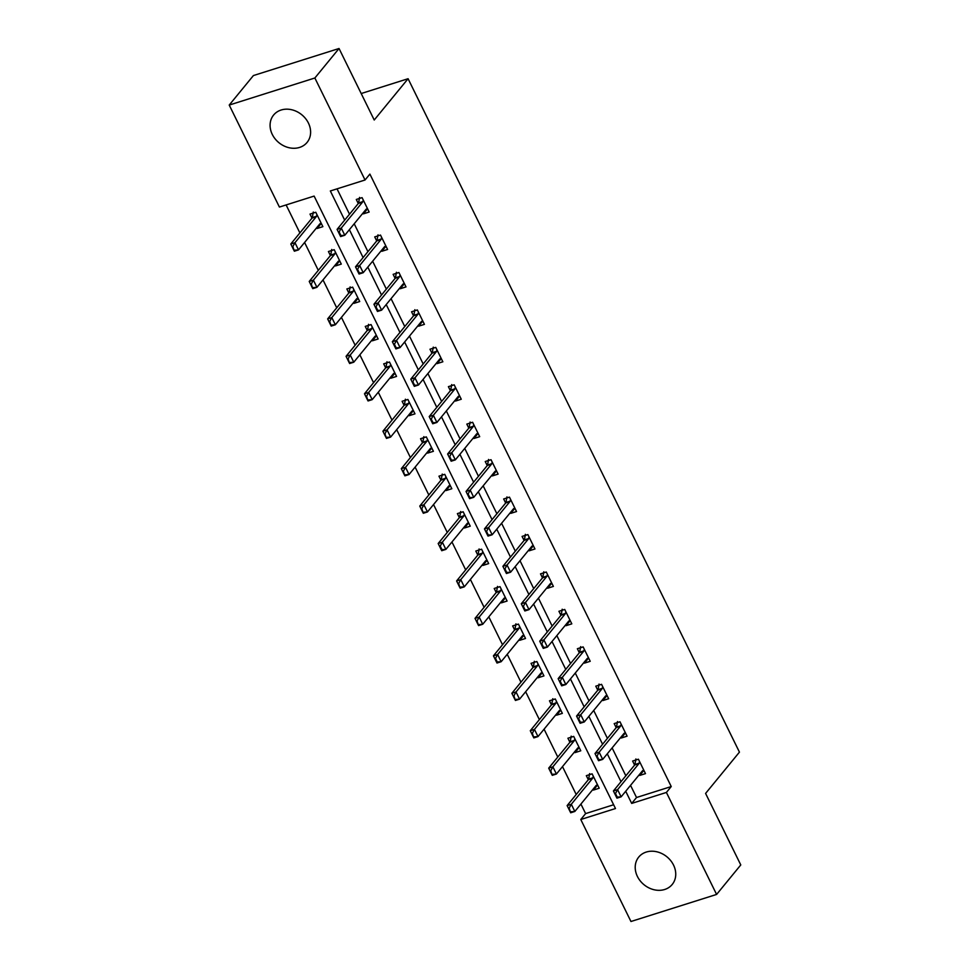 <?xml version="1.0" encoding="UTF-8"?>
<svg xmlns="http://www.w3.org/2000/svg" width="970" height="970" viewBox="0 0 970 970"><rect width="100%" height="100%" fill="white"/><g stroke="black" fill="none" stroke-linecap="round" stroke-linejoin="round"><path stroke-width="1.45" d="M308.399 123.02A21.631 18.054 39.3 0 1 307.066 142.432A21.631 18.054 39.3 0 1 272.291 134.43A21.631 18.054 39.3 0 1 273.625 115.018A21.631 18.054 39.3 0 1 308.399 123.02M673.532 865.07A21.631 18.054 39.3 0 1 672.198 884.482A21.631 18.054 39.3 0 1 637.423 876.48A21.631 18.054 39.3 0 1 638.745 857.068A21.631 18.054 39.3 0 1 673.532 865.07M229.223 105.063L253.4 75.563L339.039 48.5L374.226 120.013L408.079 78.715L739.443 752.126L705.59 793.424L740.777 864.937L716.6 894.437L630.961 921.5L580.775 819.504L615.489 808.531L314.122 196.085L279.409 207.059L229.223 105.063L314.862 78L365.047 179.996L330.333 190.969L344.677 220.129M580.909 804.057L585.613 813.6L580.775 819.504M286.114 204.937L299.888 232.933M304.58 242.476L318.305 270.363M323.01 279.918L336.723 307.805M341.428 317.36L355.153 345.247M359.846 354.802L373.571 382.677M378.276 392.232L391.989 420.119M396.694 429.674L410.419 457.561M415.111 467.116L428.837 494.991M433.541 504.545L447.255 532.433M451.959 541.987L465.685 569.875M470.377 579.429L484.103 607.305M488.807 616.859L502.521 644.747M507.225 654.301L520.951 682.189M525.643 691.743L539.368 719.631M544.073 729.173L557.786 757.061M562.491 766.615L576.204 794.503M408.079 78.715L361.192 93.532M585.613 813.6L613.634 804.748M593.022 789.277L593.41 790.065L599.205 788.234L592.112 773.842L586.329 775.66L588.329 779.722M574.604 751.835L574.992 752.623L580.775 750.792L573.694 736.4L567.911 738.231L569.899 742.28M556.186 714.393L556.574 715.193L562.357 713.362L555.276 698.958L549.481 700.789L551.481 704.851M537.756 676.963L538.144 677.751L543.94 675.92L536.846 661.516L531.063 663.347L533.063 667.409M519.338 639.521L519.726 640.309L525.51 638.478L518.429 624.086L512.645 625.917L514.633 629.966M500.92 602.079L501.308 602.867L507.092 601.048L500.011 586.644L494.215 588.475L496.216 592.537M482.49 564.649L482.878 565.437L488.674 563.606L481.581 549.202L475.797 551.033L477.798 555.095M464.072 527.207L464.46 527.995L470.244 526.164L463.163 511.772L457.379 513.603L459.368 517.653M445.654 489.765L446.042 490.553L451.826 488.734L444.745 474.33L438.949 476.161L440.95 480.211M427.224 452.335L427.612 453.123L433.408 451.292L426.315 436.888L420.531 438.719L422.532 442.781M408.807 414.893L409.195 415.681L414.978 413.85L407.897 399.458L402.113 401.277L404.102 405.339M390.389 377.451L390.777 378.239L396.56 376.421L389.479 362.016L383.683 363.847L385.684 367.897M371.959 340.021L372.347 340.809L378.142 338.979L371.049 324.574L365.266 326.405L367.266 330.467M353.541 302.579L353.929 303.367L359.712 301.537L352.631 287.144L346.848 288.963L348.836 293.025M335.123 265.137L335.511 265.925L341.294 264.095L334.213 249.702L328.418 251.533L330.418 255.583M316.693 227.695L317.081 228.496L322.877 226.665L315.783 212.26L310 214.091L312 218.153M630.536 785.348L636.526 797.51L671.24 786.549L369.885 174.091L365.047 179.996M337.026 188.847L349.515 214.225M354.208 223.779L367.933 251.666M372.638 261.221L386.351 289.096M391.055 298.651L404.781 326.538M409.473 336.093L423.199 363.98M427.903 373.535L441.617 401.41M446.321 410.965L460.047 438.852M464.739 448.407L478.465 476.294M483.169 485.849L496.882 513.736M501.587 523.279L515.312 551.166M520.005 560.721L533.73 588.608M538.435 598.163L552.148 626.05M556.853 635.592L570.578 663.48M575.271 673.034L588.996 700.922M593.701 710.476L607.414 738.364M612.118 747.906L625.844 775.794M639.315 774.642L639.703 775.442L645.486 773.611L638.405 759.207L632.622 761.038L634.61 765.1M620.897 737.212L621.285 738L627.069 736.169L619.988 721.777L614.192 723.596L616.192 727.658M602.467 699.77L602.855 700.558L608.651 698.727L601.558 684.335L595.774 686.166L597.775 690.216M584.049 662.328L584.437 663.128L590.221 661.297L583.14 646.893L577.356 648.724L579.345 652.786M565.631 624.898L566.019 625.686L571.803 623.855L564.722 609.451L558.926 611.282L560.927 615.344M547.201 587.456L547.589 588.244L553.385 586.413L546.292 572.021L540.508 573.852L542.509 577.902M528.783 550.014L529.171 550.802L534.955 548.984L527.874 534.579L522.09 536.41L524.079 540.46M510.365 512.584L510.753 513.372L516.537 511.542L509.456 497.137L503.66 498.968L505.661 503.03M491.935 475.142L492.323 475.93L498.119 474.1L491.026 459.707L485.242 461.526L487.243 465.588M473.518 437.7L473.906 438.488L479.689 436.67L472.608 422.265L466.825 424.096L468.813 428.146M455.1 400.27L455.488 401.059L461.271 399.228L454.19 384.823L448.395 386.654L450.395 390.716M436.67 362.828L437.058 363.617L442.853 361.786L435.76 347.393L429.977 349.212L431.977 353.274M418.252 325.387L418.64 326.175L424.423 324.356L417.342 309.951L411.559 311.782L413.547 315.832M399.834 287.957L400.222 288.745L406.006 286.914L398.925 272.509L393.129 274.34L395.129 278.402M381.404 250.515L381.792 251.303L387.588 249.472L380.495 235.079L374.711 236.898L376.712 240.96M362.986 213.073L363.374 213.861L369.158 212.03L362.077 197.637L356.293 199.468L358.282 203.518M339.039 48.5L314.862 78M671.24 786.549L666.402 792.441L716.6 894.437M625.711 791.253L631.688 803.415L666.402 792.441M349.382 229.672L363.095 257.559M367.8 267.114L381.525 295.001M386.218 304.556L399.943 332.443M404.648 341.998L418.361 369.873M423.065 379.428L436.791 407.315M441.483 416.87L455.209 444.757M459.913 454.312L473.627 482.187M478.331 491.741L492.057 519.629M496.749 529.183L510.475 557.071M515.179 566.625L528.892 594.501M533.597 604.055L547.322 631.943M552.015 641.497L565.74 669.385M570.445 678.939L584.158 706.827M588.863 716.369L602.588 744.257M607.281 753.811L621.006 781.699M636.526 797.51L631.688 803.415M643.886 770.338L639.703 775.442M597.593 784.972L593.41 790.065M577.89 747.894L579.151 747.494L574.992 752.623M624.183 733.271L625.444 732.871L621.285 738M560.745 710.088L556.574 715.193M607.038 695.466L602.855 700.558M542.327 672.646L538.144 677.751M588.62 658.024L584.437 663.128M523.909 635.217L519.726 640.309M568.917 620.958L570.178 620.558L566.019 625.686M504.206 598.138L505.467 597.738L501.308 602.867M551.772 583.152L547.589 588.244M487.061 560.333L482.878 565.437M533.354 545.71L529.171 550.802M467.358 523.266L468.619 522.866L464.46 527.995M514.924 508.268L510.753 513.372M450.213 485.461L446.042 490.553M495.221 471.202L496.494 470.802L492.323 475.93M431.795 448.019L427.612 453.123M478.089 433.396L473.906 438.488M413.378 410.589L409.195 415.681M458.386 396.318L459.647 395.918L455.488 401.059M394.948 373.147L390.777 378.239M441.241 358.524L437.058 363.617M375.245 336.069L376.518 335.668L372.347 340.809M421.538 321.446L422.799 321.046L418.64 326.175M358.112 298.275L353.929 303.367M404.393 283.64L400.222 288.745M338.409 261.197L339.67 260.797L335.511 265.925M385.975 246.21L381.792 251.303M321.264 223.391L317.081 228.496M367.557 208.768L363.374 213.861M615.477 793.521L614.774 793.739L616.556 797.34L617.247 797.122L615.477 793.521L617.587 789.641L638.866 763.681L634.695 764.99L613.416 790.95L617.587 789.641L621.127 796.843L642.407 770.883A2.777 1.346 72.5 0 1 642.746 770.629A2.777 1.346 72.5 0 0 642.746 770.629L642.601 770.701M634.695 764.99A2.777 1.346 72.5 0 0 634.938 764.53L635.896 758.952M638.866 763.681A2.777 1.346 72.5 0 0 639.097 763.208L639.582 761.608M617.247 797.122L621.127 796.843L616.956 798.152L616.556 797.34M613.416 790.95L614.774 793.739M596.308 785.336L596.465 785.263A2.777 1.346 -107.5 0 0 596.113 785.506L574.834 811.466L570.675 812.787L569.184 808.143L568.493 808.362L570.263 811.963M589.614 773.587L588.644 779.152A2.777 1.346 -107.5 0 1 588.402 779.625L567.123 805.585L571.294 804.263L574.834 811.466L570.954 811.745M593.3 776.242L592.815 777.831A2.777 1.346 -107.5 0 1 592.573 778.304L571.294 804.263L569.184 808.143M568.493 808.362L567.123 805.585M597.047 756.079L596.356 756.297L598.126 759.898L598.829 759.68L597.047 756.079L599.157 752.199L594.998 753.52L616.277 727.561A2.777 1.346 72.5 0 0 616.508 727.088L617.478 721.522M625.432 732.847L624.328 733.199A2.777 1.346 72.5 0 0 623.989 733.441L602.697 759.401L599.157 752.199L620.436 726.239A2.777 1.346 72.5 0 0 620.679 725.766L621.164 724.178M598.829 759.68L602.697 759.401L598.538 760.71L598.126 759.898M594.998 753.52L596.356 756.297M578.629 718.649L577.938 718.867L579.708 722.468L580.399 722.25L578.629 718.649L580.739 714.757L602.018 688.797L597.847 690.119L576.568 716.078L580.739 714.757L584.279 721.959L605.559 695.999A2.777 1.346 72.5 0 1 605.91 695.757L605.753 695.829M597.847 690.119A2.777 1.346 72.5 0 0 598.09 689.646L599.048 684.08M602.018 688.797A2.777 1.346 72.5 0 0 602.261 688.336L602.746 686.736M580.399 722.25L584.279 721.959L580.121 723.28L579.708 722.468M576.568 716.078L577.938 718.867M571.184 736.145L570.227 741.711A2.777 1.346 -107.5 0 1 569.984 742.183L548.705 768.143L552.876 766.821L556.416 774.024L577.696 748.064A2.777 1.346 -107.5 0 1 578.035 747.821L579.151 747.482M552.536 774.315L556.416 774.024L552.245 775.345L550.766 770.713L550.075 770.932L551.845 774.533M574.87 738.801L574.385 740.401A2.777 1.346 -107.5 0 1 574.155 740.862L552.876 766.821L550.766 770.713M550.075 770.932L548.705 768.143M559.472 710.452L559.617 710.379A2.777 1.346 -107.5 0 0 559.278 710.634L537.998 736.594L533.827 737.903L532.348 733.271L531.645 733.49L533.415 737.091M552.767 698.703L551.797 704.281A2.777 1.346 -107.5 0 1 551.566 704.741L530.287 730.701L534.446 729.391L537.998 736.594L534.118 736.873M556.453 701.359L555.968 702.959A2.777 1.346 -107.5 0 1 555.725 703.432L534.446 729.391L532.348 733.271M531.645 733.49L530.287 730.701M560.211 681.207L559.508 681.425L561.29 685.026L561.982 684.808L560.211 681.207L562.321 677.327L558.15 678.636L579.429 652.677A2.777 1.346 72.5 0 0 579.672 652.216L580.63 646.638M587.48 658.315A2.777 1.346 72.5 0 0 587.141 658.569L565.862 684.529L562.321 677.327L583.6 651.367A2.777 1.346 72.5 0 0 583.831 650.894L584.316 649.294M561.982 684.808L565.862 684.529L561.691 685.838L561.29 685.026M558.15 678.636L559.508 681.425M541.781 643.765L541.09 643.983L542.861 647.584L543.564 647.366L541.781 643.765L543.891 639.885L539.732 641.206L561.012 615.247A2.777 1.346 72.5 0 0 561.242 614.774L562.212 609.208M570.166 620.533L569.063 620.885A2.777 1.346 72.5 0 0 568.723 621.127L547.432 647.087L543.891 639.885L565.17 613.925A2.777 1.346 72.5 0 0 565.413 613.452L565.898 611.864M543.564 647.366L547.432 647.087L543.273 648.396L542.861 647.584M539.732 641.206L541.09 643.983M523.363 606.335L522.672 606.553L524.443 610.154L525.134 609.924L523.363 606.335L525.473 602.443L546.753 576.483L542.582 577.805L521.302 603.764L525.473 602.443L529.014 609.645L550.293 583.685A2.777 1.346 72.5 0 1 550.645 583.443L550.487 583.516M542.582 577.805A2.777 1.346 72.5 0 0 542.824 577.332L543.782 571.766M546.753 576.483A2.777 1.346 72.5 0 0 546.995 576.022L547.48 574.422M525.134 609.924L529.014 609.645L524.855 610.967L524.443 610.154M521.302 603.764L522.672 606.553M541.042 673.022L542.315 672.622M534.349 661.273L533.379 666.839A2.777 1.346 -107.5 0 1 533.148 667.312L511.857 693.271L516.028 691.949L519.568 699.152L540.848 673.192A2.777 1.346 -107.5 0 1 541.199 672.95L542.303 672.598M515.688 699.431L519.568 699.152L515.409 700.461L513.918 695.829L513.227 696.048L514.997 699.649M538.035 663.929L537.55 665.517A2.777 1.346 -107.5 0 1 537.307 665.99L516.028 691.949L513.918 695.829M513.227 696.048L511.857 693.271M522.624 635.58L522.781 635.508A2.777 1.346 -107.5 0 1 522.781 635.508L522.781 635.508A2.777 1.346 -107.5 0 0 522.43 635.75L501.15 661.71L496.979 663.031L497.27 661.989L495.5 658.4L494.809 658.618L496.579 662.219M515.919 623.831L514.961 629.397A2.777 1.346 -107.5 0 1 514.718 629.87L493.439 655.829L497.61 654.507L501.15 661.71L497.27 661.989M519.605 626.487L519.12 628.087A2.777 1.346 -107.5 0 1 518.889 628.548L497.61 654.507L495.5 658.4M494.809 658.618L493.439 655.829M497.501 586.389L496.531 591.955A2.777 1.346 -107.5 0 1 496.3 592.428L475.021 618.387L479.18 617.078L482.733 624.268L504.012 598.308A2.777 1.346 -107.5 0 1 504.351 598.066L505.455 597.726M478.853 624.559L482.733 624.268L478.562 625.589L477.082 620.958L476.379 621.176L478.149 624.777M501.187 589.045L500.702 590.645A2.777 1.346 -107.5 0 1 500.459 591.118L479.18 617.078L477.082 620.958M476.379 621.176L475.021 618.387M504.946 568.893L504.254 569.111L506.025 572.712L506.716 572.494L504.946 568.893L507.055 565.013L528.335 539.053L524.164 540.363L502.884 566.322L507.055 565.013L510.596 572.203L531.875 546.243A2.777 1.346 72.5 0 1 532.215 546.001L532.215 546.001A2.777 1.346 72.5 0 0 532.215 546.001L532.069 546.074M524.164 540.363A2.777 1.346 72.5 0 0 524.406 539.89L525.364 534.324M528.335 539.053A2.777 1.346 72.5 0 0 528.565 538.58L529.05 536.98M506.716 572.494L510.596 572.203L506.425 573.525L506.025 572.712M502.884 566.322L504.254 569.111M485.776 560.696L485.934 560.636A2.777 1.346 -107.5 0 0 485.582 560.878L464.303 586.838L460.144 588.147L458.652 583.516L457.961 583.734L459.731 587.335M479.083 548.959L478.113 554.525A2.777 1.346 -107.5 0 1 477.883 554.998L456.591 580.957L460.762 579.636L464.303 586.838L460.423 587.117M482.769 551.615L482.284 553.203A2.777 1.346 -107.5 0 1 482.041 553.676L460.762 579.636L458.652 583.516M457.961 583.734L456.591 580.957M486.516 531.451L485.825 531.669L487.595 535.27L488.298 535.052L486.516 531.451L488.625 527.571L509.905 501.611L505.746 502.933L484.466 528.892L488.625 527.571L492.166 534.773L513.457 508.813A2.777 1.346 72.5 0 1 513.797 508.571L513.651 508.632M505.746 502.933A2.777 1.346 72.5 0 0 505.976 502.46L506.946 496.895M509.905 501.611A2.777 1.346 72.5 0 0 510.147 501.138L510.632 499.55M488.298 535.052L492.166 534.773L488.007 536.083L487.595 535.27M484.466 528.892L485.825 531.669M460.653 511.517L459.695 517.083A2.777 1.346 -107.5 0 1 459.453 517.556L438.173 543.515L442.344 542.194L445.885 549.396L467.164 523.436A2.777 1.346 -107.5 0 1 467.504 523.194A2.777 1.346 -107.5 0 1 467.516 523.194L468.619 522.854M442.005 549.675L445.885 549.396L441.714 550.717L442.005 549.675L440.234 546.086L439.543 546.304L441.314 549.905M464.339 514.173L463.854 515.773A2.777 1.346 -107.5 0 1 463.624 516.234L442.344 542.194L440.234 546.086M439.543 546.304L438.173 543.515M468.098 494.021L467.407 494.239L469.177 497.84L469.868 497.61L468.098 494.021L470.207 490.129L466.036 491.45L487.316 465.491A2.777 1.346 72.5 0 0 487.558 465.018L488.528 459.453M496.482 470.789L495.379 471.129A2.777 1.346 72.5 0 0 495.027 471.371L473.748 497.331L470.207 490.129L491.487 464.169A2.777 1.346 72.5 0 0 491.729 463.708L492.214 462.108M469.868 497.61L473.748 497.331L469.589 498.653L469.177 497.84M466.036 491.45L467.407 494.239M448.94 485.825L449.086 485.752A2.777 1.346 -107.5 0 0 448.746 485.994L427.467 511.954L423.296 513.275L421.817 508.644L421.113 508.862L422.884 512.463M442.235 474.075L441.265 479.641A2.777 1.346 -107.5 0 1 441.035 480.114L419.755 506.073L423.914 504.764L427.467 511.954L423.587 512.245M445.921 476.731L445.436 478.331A2.777 1.346 -107.5 0 1 445.194 478.804L423.914 504.764L421.817 508.644M421.113 508.862L419.755 506.073M449.68 456.579L448.989 456.797L450.759 460.398L451.45 460.18L449.68 456.579L451.79 452.699L473.069 426.739L468.898 428.049L447.619 454.008L451.79 452.699L455.33 459.889L476.609 433.929A2.777 1.346 72.5 0 1 476.949 433.687L476.949 433.687A2.777 1.346 72.5 0 0 476.949 433.687L476.803 433.76M468.898 428.049A2.777 1.346 72.5 0 0 469.14 427.576L470.098 422.011M473.069 426.739A2.777 1.346 72.5 0 0 473.299 426.266L473.784 424.666M451.45 460.18L455.33 459.889L451.159 461.211L450.759 460.398M447.619 454.008L448.989 456.797M430.51 448.382L430.668 448.322A2.777 1.346 -107.5 0 0 430.316 448.564L409.037 474.524L404.878 475.833L403.387 471.202L402.695 471.42L404.466 475.021M423.817 436.645L422.847 442.211A2.777 1.346 -107.5 0 1 422.617 442.684L401.325 468.643L405.496 467.322L409.037 474.524L405.157 474.803M427.503 439.289L427.018 440.889A2.777 1.346 -107.5 0 1 426.776 441.362L405.496 467.322L403.387 471.202M402.695 471.42L401.325 468.643M431.25 419.137L430.559 419.355L432.329 422.956L433.032 422.738L431.25 419.137L433.36 415.257L429.201 416.579L450.48 390.619A2.777 1.346 72.5 0 0 450.711 390.146L451.68 384.581M459.634 395.905L458.531 396.257A2.777 1.346 72.5 0 0 458.192 396.5L436.9 422.459L433.36 415.257L454.639 389.297A2.777 1.346 72.5 0 0 454.882 388.825L455.366 387.224M433.032 422.738L436.9 422.459L432.741 423.769L432.329 422.956M429.201 416.579L430.559 419.355M412.092 410.953L412.25 410.88A2.777 1.346 -107.5 0 1 412.25 410.88L412.25 410.88A2.777 1.346 -107.5 0 0 411.898 411.122L390.619 437.082L386.448 438.404L384.969 433.76L384.278 433.99L386.048 437.579M405.387 399.203L404.429 404.769A2.777 1.346 -107.5 0 1 404.187 405.242L382.907 431.201L387.078 429.88L390.619 437.082L386.739 437.361M409.073 401.859L408.588 403.447A2.777 1.346 -107.5 0 1 408.358 403.92L387.078 429.88L384.969 433.76M384.278 433.99L382.907 431.201M412.832 381.695L412.141 381.925L413.911 385.514L414.602 385.296L412.832 381.695L414.942 377.815L436.221 351.855L432.05 353.177L410.771 379.137L414.942 377.815L418.482 385.017L439.762 359.058A2.777 1.346 72.5 0 1 440.113 358.815L439.956 358.888M432.05 353.177A2.777 1.346 72.5 0 0 432.293 352.704L433.263 347.139M436.221 351.855A2.777 1.346 72.5 0 0 436.464 351.382L436.949 349.794M414.602 385.296L418.482 385.017L414.323 386.339L413.911 385.514M410.771 379.137L412.141 381.925M393.674 373.511L393.82 373.438A2.777 1.346 -107.5 0 0 393.48 373.68L372.201 399.64L368.03 400.962L366.551 396.33L365.848 396.548L367.618 400.149M386.969 361.762L385.999 367.327A2.777 1.346 -107.5 0 1 385.769 367.8L364.49 393.759L368.649 392.45L372.201 399.64L368.321 399.931M390.655 364.417L390.17 366.017A2.777 1.346 -107.5 0 1 389.928 366.49L368.649 392.45L366.551 396.33M365.848 396.548L364.49 393.759M394.414 344.265L393.723 344.483L395.493 348.084L396.184 347.866L394.414 344.265L396.524 340.385L392.353 341.695L413.632 315.735A2.777 1.346 72.5 0 0 413.875 315.262L414.833 309.697M422.799 321.034L421.695 321.373A2.777 1.346 72.5 0 0 421.683 321.373A2.777 1.346 72.5 0 0 421.344 321.616L400.064 347.575L396.524 340.385L417.803 314.425A2.777 1.346 72.5 0 0 418.034 313.953L418.519 312.352M396.184 347.866L400.064 347.575L395.893 348.897L395.493 348.084M392.353 341.695L393.723 344.483M368.551 324.32L367.582 329.897A2.777 1.346 -107.5 0 1 367.351 330.358L346.06 356.317L350.231 355.008L353.771 362.21L375.05 336.25A2.777 1.346 -107.5 0 1 375.402 336.008L376.505 335.656M349.891 362.489L353.771 362.21L349.612 363.52L348.121 358.888L347.43 359.106L349.2 362.707M372.237 326.975L371.752 328.575A2.777 1.346 -107.5 0 1 371.51 329.048L350.231 355.008L348.121 358.888M347.43 359.106L346.06 356.317M375.984 306.823L375.293 307.041L377.063 310.642L377.766 310.424L375.984 306.823L378.094 302.943L373.935 304.253L395.214 278.293A2.777 1.346 72.5 0 0 395.445 277.832L396.415 272.255M403.265 283.943A2.777 1.346 72.5 0 0 402.926 284.186L381.634 310.145L378.094 302.943L399.373 276.983A2.777 1.346 72.5 0 0 399.616 276.511L400.101 274.91M377.766 310.424L381.634 310.145L377.475 311.455L377.063 310.642M373.935 304.253L375.293 307.041M356.827 298.639L356.984 298.566A2.777 1.346 -107.5 0 1 356.984 298.566L356.984 298.566A2.777 1.346 -107.5 0 0 356.633 298.808L335.353 324.768L331.182 326.09L329.703 321.446L329.012 321.676L330.782 325.265M350.121 286.89L349.164 292.455A2.777 1.346 -107.5 0 1 348.921 292.928L327.642 318.887L331.813 317.566L335.353 324.768L331.473 325.047M353.808 289.545L353.322 291.133A2.777 1.346 -107.5 0 1 353.092 291.606L331.813 317.566L329.703 321.446M329.012 321.676L327.642 318.887M385.963 246.174L384.69 246.574M357.566 269.381L356.875 269.599L358.645 273.2L359.337 272.982L357.566 269.381L359.676 265.501L355.505 266.823L376.784 240.863A2.777 1.346 72.5 0 0 377.027 240.39L377.997 234.825M385.951 246.162L384.847 246.501A2.777 1.346 72.5 0 0 384.496 246.744L363.216 272.703L359.676 265.501L380.955 239.541A2.777 1.346 72.5 0 0 381.198 239.069L381.683 237.48M359.337 272.982L363.216 272.703L359.058 274.025L358.645 273.2M355.505 266.823L356.875 269.599M331.704 249.448L330.734 255.013A2.777 1.346 -107.5 0 1 330.503 255.486L309.224 281.445L313.383 280.136L316.935 287.326L338.215 261.366A2.777 1.346 -107.5 0 1 338.554 261.124L339.658 260.784M313.055 287.617L316.935 287.326L312.764 288.648L311.285 284.016L310.582 284.234L312.352 287.835M335.39 252.103L334.905 253.703A2.777 1.346 -107.5 0 1 334.662 254.176L313.383 280.136L311.285 284.016M310.582 284.234L309.224 281.445M339.148 231.951L338.457 232.169L340.228 235.771L340.919 235.552L339.148 231.951L341.258 228.071L362.537 202.112L358.366 203.421L337.087 229.381L341.258 228.071L344.799 235.261L366.078 209.302A2.777 1.346 72.5 0 1 366.417 209.059L366.417 209.059A2.777 1.346 72.5 0 0 366.417 209.059L366.272 209.132M358.366 203.421A2.777 1.346 72.5 0 0 358.609 202.948L359.567 197.383M362.537 202.112A2.777 1.346 72.5 0 0 362.768 201.639L363.253 200.038M340.919 235.552L344.799 235.261L340.628 236.583L340.228 235.771M337.087 229.381L338.457 232.169M319.979 223.755L320.136 223.682A2.777 1.346 -107.5 0 1 320.136 223.682L320.136 223.682A2.777 1.346 -107.5 0 0 319.785 223.937L298.505 249.896L294.346 251.206L292.855 246.574L292.164 246.792L293.934 250.393M313.286 212.006L312.316 217.583A2.777 1.346 -107.5 0 1 312.085 218.044L290.794 244.004L294.965 242.694L298.505 249.896L294.625 250.175M316.972 214.661L316.487 216.262A2.777 1.346 -107.5 0 1 316.244 216.734L294.965 242.694L292.855 246.574M292.164 246.792L290.794 244.004M639.097 763.208L634.938 764.53M588.402 779.625L592.573 778.304M588.644 779.152L592.815 777.831M620.679 725.766L616.508 727.088M620.436 726.239L616.277 727.561M602.261 688.336L598.09 689.646M569.984 742.183L574.155 740.862M570.227 741.711L574.385 740.401M551.566 704.741L555.725 703.432M551.797 704.281L555.968 702.959M583.831 650.894L579.672 652.216M583.6 651.367L579.429 652.677M565.413 613.452L561.242 614.774M565.17 613.925L561.012 615.247M546.995 576.022L542.824 577.332M533.148 667.312L537.307 665.99M533.379 666.839L537.55 665.517M514.718 629.87L518.889 628.548M514.961 629.397L519.12 628.087M496.3 592.428L500.459 591.118M496.531 591.955L500.702 590.645M528.565 538.58L524.406 539.89M477.883 554.998L482.041 553.676M478.113 554.525L482.284 553.203M510.147 501.138L505.976 502.46M459.453 517.556L463.624 516.234M459.695 517.083L463.854 515.773M491.729 463.708L487.558 465.018M491.487 464.169L487.316 465.491M441.035 480.114L445.194 478.804M441.265 479.641L445.436 478.331M473.299 426.266L469.14 427.576M422.617 442.684L426.776 441.362M422.847 442.211L427.018 440.889M454.882 388.825L450.711 390.146M454.639 389.297L450.48 390.619M404.187 405.242L408.358 403.92M404.429 404.769L408.588 403.447M436.464 351.382L432.293 352.704M385.769 367.8L389.928 366.49M385.999 367.327L390.17 366.017M418.034 313.953L413.875 315.262M417.803 314.425L413.632 315.735M367.351 330.358L371.51 329.048M367.582 329.897L371.752 328.575M399.616 276.511L395.445 277.832M399.373 276.983L395.214 278.293M348.921 292.928L353.092 291.606M349.164 292.455L353.322 291.133M381.198 239.069L377.027 240.39M380.955 239.541L376.784 240.863M330.503 255.486L334.662 254.176M330.734 255.013L334.905 253.703M362.768 201.639L358.609 202.948M312.085 218.044L316.244 216.734M312.316 217.583L316.487 216.262"/></g></svg>

